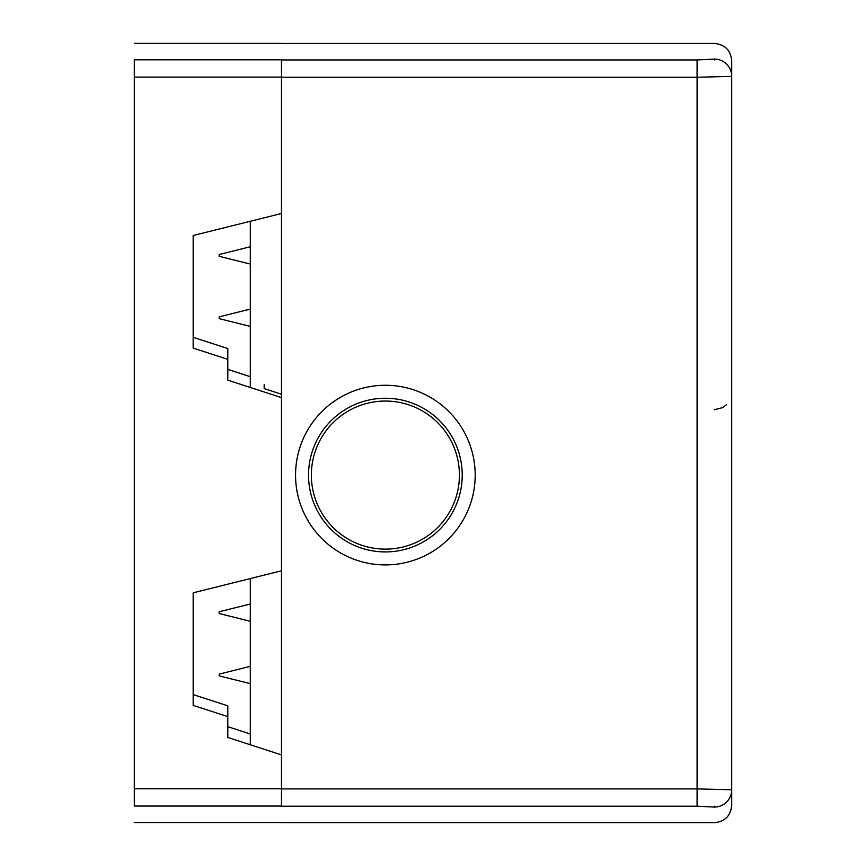 <?xml version="1.0" encoding="UTF-8"?>
<svg xmlns="http://www.w3.org/2000/svg" width="866" height="866" viewBox="0 0 866 866"><rect width="100%" height="100%" fill="white"/><g stroke="black" fill="none" stroke-linecap="round" stroke-linejoin="round"><path stroke-width="1.3" d="M193.161 705.379L193.161 592.809L281.482 570.791L281.482 397.613L227.801 380.174L227.801 359.336L193.161 348.089L193.161 235.52L281.482 213.501L281.482 59.797C281.482 38.786 281.482 38.786 281.482 59.797L134.295 59.797C134.295 38.786 134.295 38.786 134.295 59.797L134.295 77.085L281.482 77.085L281.482 788.915L281.482 754.903L227.801 737.464L227.801 716.626L193.161 705.379M281.482 806.051L134.295 806.051C134.295 827.062 134.295 827.062 134.295 806.051L134.295 77.085M193.161 337.307L227.801 348.554L227.801 359.336M227.801 369.392L250.306 376.699M193.161 694.586L227.801 705.844L227.801 716.626M227.801 726.682L250.306 733.989M281.482 394.225L264.162 388.607L264.162 384.612M281.482 805.38C281.482 827.387 281.482 827.387 281.482 805.38M697.076 806.203L281.482 806.203L281.482 788.915L697.076 788.915L697.076 806.203L714.396 807.069A17.32 17.298 0 0 0 731.705 789.77L731.705 778.307M311.349 475.088A74.032 74.032 0 0 1 422.402 410.971A74.032 74.032 0 0 1 422.402 539.204A74.032 74.032 0 0 1 311.349 475.088M250.306 221.274L250.306 387.492M250.306 578.564L250.306 744.771M219.141 674.993L219.141 675.881L250.306 683.653M219.141 317.746L219.141 318.634L250.306 326.406M219.141 255.405L219.141 256.293L250.306 264.065M219.141 612.652L219.141 611.764L219.141 613.539L250.306 621.312M731.705 88.743C731.705 69.583 731.705 69.583 731.705 88.743M281.482 822.7L714.396 822.7C724.896 821.661 730.677 815.891 731.705 805.38L731.705 60.772C730.677 50.26 724.896 44.491 714.396 43.452L281.482 43.452M731.705 789.77L697.076 788.915L697.076 77.247L731.705 76.381A17.32 17.298 180 0 0 714.396 59.083L697.076 59.949L697.076 77.247L281.482 77.247M134.295 788.753L281.482 788.753M295.555 475.088A89.826 89.826 0 0 0 430.294 552.876A89.826 89.826 0 0 0 430.294 397.31A89.826 89.826 0 0 0 295.555 475.088M308.545 475.088A76.836 76.836 0 0 1 423.799 408.546A76.836 76.836 0 0 1 423.799 541.629A76.836 76.836 0 0 1 308.545 475.088M714.396 806.203C714.396 827.203 714.396 827.203 714.396 806.203M281.482 59.949L697.076 59.949M714.396 59.949C714.396 38.948 714.396 38.948 714.396 59.949M281.482 822.548L134.295 822.548M281.482 43.3L134.295 43.3M219.141 674.105L250.306 666.333M219.141 316.859L250.306 309.086M219.141 254.528L250.306 246.756M219.141 611.764L250.306 603.992M714.396 409.705L722.612 407.626L726.52 404.747"/></g></svg>
